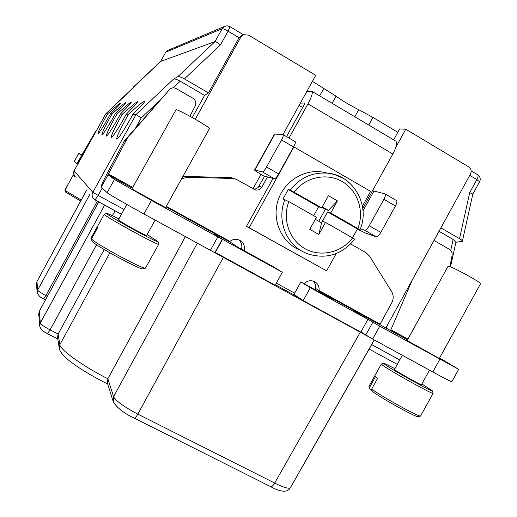 <?xml version="1.0" encoding="UTF-8"?>
<svg xmlns="http://www.w3.org/2000/svg" width="517" height="517" viewBox="0 0 517 517"><rect width="100%" height="100%" fill="white"/><g stroke="black" fill="none" stroke-linecap="round" stroke-linejoin="round"><path stroke-width="0.78" d="M385.837 328.036L470.392 174.21C471.801 171.14 471.2 168.671 468.589 166.804L405.8 129.231L399.635 128.953L393.637 139.855M397.806 132.274L372.957 117.449L358.695 109.682C349.841 105.235 342.286 100.731 336.044 96.168L312.423 81.337M282.954 134.646L315.738 75.346L248.444 35.078L243.488 34.704L240.786 37.159L195.277 119.24M477.611 174.701L477.676 174.746C478.425 175.502 478.16 177.131 476.874 179.625L479.582 181.835L472.816 194.088L469.707 192.602L459.523 238.654C461.571 239.907 462.534 240.78 462.411 241.277L455.929 242.292M459.523 238.654L440.911 227.848M260.975 174.384L253.026 188.77M405.8 129.231L395.783 147.41M313.14 281.061C315.137 283.083 315.977 285.552 315.654 288.467L315.144 289.785M300.377 103.135L304.888 102.993L304.616 103.969L286.515 136.624M254.577 170.022L274.533 134.032L283.206 134.704C283.62 135.331 283.058 137.089 281.532 139.971L266.539 167.01C264.717 170.145 263.34 171.773 262.416 171.903L254.577 170.022C254.855 170.655 258.151 172.781 264.465 176.407L258.196 187.387L256.387 188.705L253.776 189.19M233.606 178.468L229.348 177.499L185.564 176.484L182.708 176.782M238.822 239.869C241.542 242.415 242.434 245.53 241.497 249.213M229.244 241.368L229.936 241.394C232.908 239.145 236.075 238.725 239.442 240.134C243.539 242.447 245.11 245.963 244.147 250.674M295.052 141.619L295.194 141.671C295.646 142.317 295.104 144.081 293.578 146.957L278.637 173.925C276.808 177.053 275.419 178.669 274.462 178.772L266.578 176.685L267.341 177.176L261.802 187.167C260.329 189.487 258.267 190.424 255.611 189.978L237.012 179.716L233.787 178.507L187.529 177.26L181.622 178.753M306.801 91.503L311.938 91.302C312.966 92.782 311.641 96.97 307.97 103.872L289.009 138.078M360.401 228.753L364.743 230.252C365.952 230.311 367.464 228.811 369.28 225.761L383.905 199.31C385.372 196.479 385.766 194.676 385.081 193.901L372.544 190.695L392.83 154.027C396.384 147.222 397.379 142.931 395.828 141.154L395.679 141.07M412.404 279.71L390.923 329.71L390.865 330.615L393.476 332.185L379.853 324.611L391.737 302.839C393.708 298.949 393.657 295.175 391.576 291.523L369.565 256.128L365.887 252.58L350.713 244.005M304.119 283.71C307.176 280.692 310.62 279.981 314.433 281.565C317.865 283.49 319.409 286.476 319.073 290.522L315.654 288.467M276.317 283.103L294.658 293.145M273.041 178.391L246.454 226.368L326.634 270.863L336.173 253.614M275.406 284.744L298.225 297.23L293.973 294.373L300.868 281.92L333.135 299.692M215.053 252.315L275.141 285.222L282.314 272.265L273.719 266.959L238.55 247.591L229.212 241.413M303.208 300.577L310.336 287.698L367.871 319.383L360.84 332.108L303.208 300.577L298.225 297.23M360.924 331.953L372.647 339.049L432.826 371.962C444.801 378.489 451.134 381.746 451.826 381.727L458.663 369.312L439.592 357.964M189.933 116.254L195.29 105.759C196.466 102.709 195.652 100.188 192.847 98.204L176.232 88.607C173.809 87.379 171.638 87.619 169.725 89.325L124.584 140.611L105.642 176.394C102.431 182.604 100.957 186.159 101.235 187.057L107.129 192.667C108.118 193.804 125.851 204.079 143.939 213.96L367.703 336.263M214.406 252.419L214.891 252.606L222.239 239.345L214.529 234.421L222.543 239.345L282.314 272.265M229.806 26.651L227.596 25.895L225.664 26.024L224.572 26.425L222.194 28.7C223.085 28.629 225.044 29.463 228.068 31.201L239.048 37.754L208.448 92.853L204.577 95.367L192.266 117.54M185.396 236.631L107.859 378.754L107.368 383.007L113.016 400.998M81.925 154.964L78.778 153.329L74.286 161.394L76.897 163.895L81.201 157.491L88.872 144.243M379.995 324.107L319.073 290.522L319.493 291.407L333.155 299.653M357.337 229.115L365.467 233.012L376.253 236.818C377.5 236.896 379.026 235.409 380.835 232.372L395.421 205.992C396.882 203.162 397.256 201.352 396.545 200.557L396.345 200.473M302.671 107.484L299.123 105.39M264.465 176.407L267.483 176.917M215.266 252.47L222.543 239.345M310.336 287.698L300.868 281.92M78.778 153.329L81.615 155.417L94.966 132.43L96.336 130.827M169.725 89.325L127.512 137.813L108.047 174.798L114.451 179.496L151.449 200.441L222.239 239.345M131.861 188.963L165.595 207.621L209.43 128.649C211.201 127.861 178.197 109.158 176.032 109.733L131.861 188.963M367.871 319.383L354.1 311.279L379.762 326.169L458.663 369.312M407.105 340.509L439.321 358.462L480.564 283.665C482.051 283.122 455.748 268.543 449.551 266.475L448.116 266.19L407.105 340.509M133.502 87.748L105.83 113.759L107.672 113.798L118.186 104.615L120.571 103.077C119.556 104.447 121.896 102.67 110.451 113.863L112.079 113.895L123.188 104.221L125.728 102.618C124.681 104.066 127.156 102.204 115.162 113.966L116.965 114.005L128.746 103.781L131.46 102.101L130.013 104.24L120.396 114.083L122.413 114.128L134.943 103.297L137.865 101.532L136.365 103.807L126.251 114.212L128.52 114.263C138.588 105.145 139.163 104.964 141.916 102.747L145.07 100.893L143.519 103.329L132.863 114.36L136.094 114.431L173.628 79.049L177.777 76.71L215.04 41.58L160.632 61.426L105.836 113.759L74.054 170.881L74.067 174.895M165.737 52.243L160.606 61.452L133.793 86.656M208.448 92.853L184.42 78.901L220.455 44.901L228.068 31.201L229.942 26.651L227.28 25.85L224.934 26.257L167.489 50.543L165.744 52.204L167.922 50.362M240.786 37.159L239.048 37.754L242.066 35.208M220.455 44.901C217.676 42.691 215.867 41.58 215.04 41.58L222.194 28.7L165.776 52.178L160.632 61.426M184.42 78.901C181.17 77.085 178.953 76.354 177.777 76.71M173.628 79.049C174.778 78.707 176.956 79.431 180.162 81.221L204.577 95.367M135.7 127.848L141.167 118.005L136.094 114.431L92.821 192.266C91.58 194.948 92.032 197.3 94.191 199.323L95.05 199.905L98.152 195.381L92.821 192.266L74.06 170.888C73.143 172.859 73.485 174.591 75.075 176.084M107.672 113.798L105.798 117.12C100.524 126.736 97.907 132.262 97.946 133.703C99.135 133.179 102.676 127.712 108.576 117.294L110.451 113.863M112.079 113.895L110.102 117.391C104.57 127.486 101.836 133.302 101.907 134.847C103.2 134.323 106.961 128.571 113.184 117.585L115.162 113.966M116.965 114.005L114.877 117.689C109.055 128.319 106.205 134.459 106.315 136.113C107.717 135.596 111.717 129.521 118.309 117.902L120.396 114.083M122.413 114.128L120.203 118.025C114.063 129.244 111.071 135.745 111.233 137.528C112.771 137.018 117.042 130.594 124.048 118.264L126.251 114.212M128.52 114.263L126.18 118.399C119.679 130.278 116.545 137.186 116.764 139.118C118.464 138.621 123.046 131.809 130.517 118.664L132.863 114.36M455.955 242.176L453.144 239.461L439.023 231.273M387.789 324.489L386.173 328.23M449.945 266.623L452.078 255.366C452.407 252.742 451.509 250.719 449.389 249.291L433.976 240.457M300.771 469.423L301.133 468.796M290.431 487.654L290.399 487.718C288.732 489.024 283.49 487.473 274.682 483.059L137.826 414.13C123.867 406.73 115.795 400.914 113.604 396.668L107.859 378.754C83.263 366.43 59.991 349.738 59.849 344.697L109.843 252.819M107.704 384.079C83.521 371.755 61.096 357.577 59.3 348.503L59.849 344.697L58.124 334.001L104.208 249.53M57.801 338.932L47.435 333.639L50.084 329.891L58.124 334.001L57.555 337.381L59.19 347.825M390.865 330.615L407.499 339.785L390.787 330.77M108.047 174.798L132.307 188.169L108.047 174.798L101.235 187.057M402.316 355.276L394.484 369.468L395.402 370.25C399.867 373.442 421.898 385.656 421.458 384.693L429.485 370.133M421.878 383.924L432.406 390.865C433.795 392.959 393.082 370.405 385.249 364.743L383.692 363.38C384.293 363.296 388.028 365.067 394.904 368.705M433.104 393.23L433.117 393.321C434.06 395.285 391.117 371.471 382.942 365.493L381.378 364.02M381.294 364.052L368.931 386.451L369.577 387.369L375.516 376.602L377.675 378.224L371.697 389.055C381.772 396.649 420.069 417.762 420.579 416.004L433.117 393.321L432.406 390.865M420.476 416.036L418.163 416.65C417.62 418.298 381.934 398.639 372.324 391.388L371.697 389.055M372.15 390.736L370.191 389.689L368.944 386.638M369.577 387.369L370.191 389.689M126.814 204.435L118.354 219.893C119.201 221.295 147.099 236.547 146.66 235.364L155.145 220.087M147.145 234.492L158.053 241.633C159.624 244.205 108.047 216.035 106.896 213.676L106.832 213.463C107.51 213.347 111.491 215.156 118.781 218.891M158.758 244.069L158.771 244.179C159.772 246.603 105.429 216.907 104.344 214.419L104.363 214.167M106.832 213.463L104.285 214.187L97.312 226.717L97.816 227.441L91.431 238.932C95.619 243.882 144.734 270.346 145.471 268.077L158.771 244.179M91.974 240.76L90.986 238.111L97.299 226.743M145.342 268.116L142.938 268.808C142.162 270.934 96.343 246.279 92.188 241.465L91.431 238.932M76.089 177.325L73.078 175.295M65.413 191.736L64.851 190.114L68.755 183.108L65.026 190.43L81.24 200.053M74.131 175.005L73.059 175.302L68.761 183.115M80.704 201.035L65.497 192.007L65.026 190.43M362.43 206.147L370.599 191.38L293.927 146.931L249.149 227.738L326.634 270.863M246.454 226.368L249.149 227.738M342.939 178.178L334.745 174.617L321.341 171.851C303.014 169.511 284.059 181.842 278.127 200.131C272.065 218.374 280.027 239.423 296.151 248.315L299.337 249.905M321.341 171.851L326.983 172.982M360.032 229.716C370.45 205.682 353.764 175.644 328.172 173.221C312.772 171.89 300.112 177.512 290.199 190.088L321.697 207.802L328.379 195.723L337.42 200.906L330.744 212.965L360 229.794L357.415 228.921L352.6 237.755M354.656 239.112L325.523 222.4L318.847 234.466L309.767 229.348L316.462 217.263L288.861 201.611L283.032 198.942L288.253 189.519L318.608 206.813L313.696 215.692M357.415 228.921L327.578 211.925L322.408 221.263L325.523 222.4M290.199 190.088L288.253 189.519M321.697 207.802L318.608 206.813M330.744 212.965L327.578 211.925M315.331 219.298L321.548 222.821L318.847 234.466M321.91 207.42L325.322 209.366L318.75 221.237M322.233 206.832L328.437 210.367L325.322 209.366M337.42 200.906L328.437 210.367M469.753 175.379L476.874 179.625L469.707 192.602M166.312 206.322L229.936 241.394M307.97 103.872L392.83 154.027M362.772 208.37L372.544 190.695M76.917 163.902L77.699 164.335L76.917 163.902L81.615 155.417M319.48 291.161L318.769 291.782M319.493 291.407L380.098 324.799L319.493 291.407M363.012 210.846L373.817 191.316M261.802 187.167L258.991 186.282M231.816 178.281L229.348 177.499M187.529 177.26L185.564 176.484M166.028 206.839L229.186 241.646L166.028 206.839M243.442 34.723L229.916 26.638M173.156 87.832L180.162 81.221M124.009 209.482L98.152 195.381L102.25 188.02M141.167 118.005L159.249 100.951M127.512 137.813L124.584 140.611M169.524 89.544L167.896 91.147M94.191 199.323L121.372 214.232L95.083 199.917M397.282 364.395L369.132 349.072L397.282 364.395M399.751 359.922L371.671 344.6M453.144 239.461L450.727 250.409M113.236 401.703L113.604 396.668L197.345 243.171M113.242 401.728C116.971 407.835 123.996 413.309 134.31 418.15C135.034 418.285 136.197 416.941 137.826 414.13L223.344 257.369M360.239 332.244L274.682 483.059C273.079 485.773 271.748 486.982 270.695 486.678M78.804 153.355L74.312 161.433M94.966 132.43L94.521 134.09M95.49 131.732L95.167 132.921M37.14 292.183L36.481 284.169L36.965 281.487L36.436 283.704M86.649 190.159L36.953 281.571L37.676 289.985L89.952 194.172M37.185 292.712L37.676 289.985C37.709 290.754 40.449 292.622 45.884 295.575L43.641 298.839C40.824 297.902 38.672 295.86 37.185 292.712M97.383 201.171L45.884 295.575L47.377 296.351M39.686 325.607L38.762 314.33L39.344 311.137L38.717 313.774M98.747 201.914L39.318 311.279L40.326 323.002L104.634 205.12M47.415 333.627C45.554 332.489 41.218 331.029 39.731 326.233L40.326 323.002C40.378 324.088 43.628 326.389 50.084 329.891L96.543 244.735M115.058 210.794L112.383 215.699M439.838 359.257L432.826 371.962M379.762 326.169L372.647 339.049M372.815 322.253L365.732 335.081M390.923 329.71L407.9 339.068M108.383 173.983L132.727 187.406M114.451 179.496L107.129 192.667M151.449 200.441L143.939 213.96M217.786 236.973L210.393 250.306M126.82 138.821L123.899 141.613M254.92 170.028L274.928 133.942M274.462 178.772L262.416 171.903M278.637 173.925L266.539 167.01M293.578 146.957L281.532 139.971M364.743 230.252L376.253 236.818M383.905 199.31L395.421 205.992M369.28 225.761L380.835 232.372M284.938 199.581C276.963 218.607 285.003 242.15 302.393 251.43L306.82 253.543C325.768 259.747 341.756 254.971 354.785 239.209M288.861 201.611C282.023 219.079 289.3 240.05 305.011 248.716C320.65 257.524 341.75 252.6 352.684 237.801M357.874 228.417C364.621 211.24 357.751 190.45 342.196 181.532C326.725 172.465 305.282 177.085 294.128 192.098M319.661 95.891L323.939 88.207M336.044 96.168L332.063 103.258M358.695 109.682L354.791 116.771M368.724 125.049L372.957 117.449M471.09 170.804L477.676 174.746C480.203 176.607 480.842 178.972 479.582 181.835M395.828 141.154L311.938 91.302M255.611 189.978L254.642 189.655M231.293 177.719L233.787 178.507M229.193 241.458L229.735 241.355M455.981 242.046L450.501 266.843M374.308 339.953L301.333 468.615M374.23 339.915L290.399 487.712C287.51 492.688 280.938 492.339 270.675 486.665L134.362 418.175M74.054 170.881L105.83 113.766M86.63 190.14L36.965 281.487M45.502 299.802L43.648 298.845M98.708 201.895L39.344 311.137M472.816 194.082L462.405 241.129M241.51 35.408L243.307 34.781M283.206 134.704L295.194 141.671M396.545 200.557L385.081 193.901M383.692 363.38L381.313 364.039M158.053 241.633L158.777 244.147"/></g></svg>
